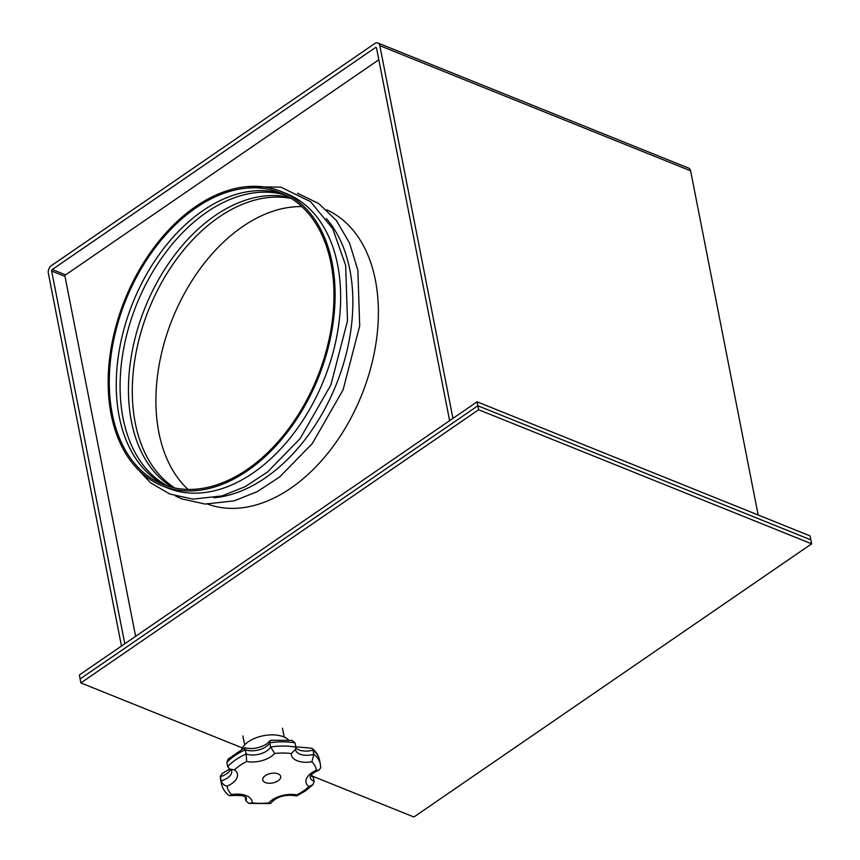 <?xml version="1.0" encoding="UTF-8"?>
<svg xmlns="http://www.w3.org/2000/svg" width="860" height="860" viewBox="0 0 860 860"><rect width="100%" height="100%" fill="white"/><g stroke="black" fill="none" stroke-linecap="round" stroke-linejoin="round"><path stroke-width="1.29" d="M313.029 776.386L413.896 817L811.646 543.821L478.633 409.736L80.883 682.915L242.348 747.931M478.633 409.736L477.848 405.769L80.098 678.948L79.324 674.992L477.074 401.813L810.088 535.898L810.872 539.854L477.848 405.769L80.098 678.948L80.883 682.915M811.646 543.821L810.872 539.854L477.848 405.769L477.074 401.813M265.342 775.623A9.137 4.848 -11.1 0 1 274.738 773.151A9.137 4.848 -11.1 0 1 280.693 776.44A9.137 4.848 -11.1 0 1 278.124 780.772A9.137 4.848 -11.1 0 1 268.728 783.245A9.137 4.848 -11.1 0 1 262.773 779.955A9.137 4.848 -11.1 0 1 265.342 775.623M241.767 749.125A25.198 13.362 -11.1 0 1 248.357 741.75A25.198 13.362 -11.1 0 1 288.487 739.955M274.684 753.457L270.599 746.964L269.771 742.771L270.707 740.266L292.174 740.417L295.023 742.9L295.84 747.093L295.636 749.135L291.314 753.543A45.365 24.048 168.9 0 0 274.684 753.457A20.156 10.685 -11.1 0 1 271.223 756.499A20.156 10.685 -11.1 0 1 246.669 761.498L246.121 753.983A15.125 8.019 168.9 0 0 266.88 750.887A15.125 8.019 168.9 0 0 270.599 746.964A50.407 26.724 -11.1 0 1 295.84 747.093M295.023 742.9A50.407 26.724 168.9 0 0 269.771 742.771A15.125 8.019 -11.1 0 1 266.052 746.695A15.125 8.019 -11.1 0 1 245.293 749.791A50.407 26.724 168.9 0 0 234.845 755.617A50.407 26.724 168.9 0 0 226.868 762.444L227.696 766.636L229.792 769.13L234.533 769.829A20.156 10.685 -11.1 0 1 231.759 783.6A20.156 10.685 -11.1 0 1 227.094 786.147A45.365 24.048 168.9 0 0 231.587 794.565A20.156 10.685 -11.1 0 1 252.152 802.853A45.365 24.048 168.9 0 0 268.782 802.939A20.156 10.685 -11.1 0 1 296.797 794.898A45.365 24.048 168.9 0 0 303.451 790.974A45.365 24.048 168.9 0 0 308.933 786.567L313.008 784.6L314.137 781.364L313.309 777.171A15.125 8.019 -11.1 0 1 310.772 775.537M226.868 762.444L227.997 759.219L244.487 747.791C252.12 749.468 259.537 748.189 266.729 743.954L269.933 740.804M311.374 774.774L313.309 777.171M244.208 748.92C244.251 747.146 244.616 747.437 245.293 749.791L246.121 753.983A50.407 26.724 -11.1 0 0 235.672 759.81A50.407 26.724 -11.1 0 0 227.696 766.636M230.48 769.528A15.125 8.019 -11.1 0 1 226.588 773.796A15.125 8.019 -11.1 0 1 220.364 776.709L221.181 780.901C222.181 783.783 224.159 785.535 227.094 786.147M308.933 786.567A20.156 10.685 -11.1 0 1 316.373 770.248A45.365 24.048 168.9 0 0 311.879 761.831L313.814 754.327L312.997 750.135A15.125 8.019 -11.1 0 1 295.904 747.888M245.207 796.983L245.981 800.918L248.83 803.39L252.152 802.853M311.073 748.157L312.148 748.404L312.997 750.135A50.407 26.724 168.9 0 1 319.544 760.111L320.371 764.303A50.407 26.724 -11.1 0 0 313.814 754.327A15.125 8.019 168.9 0 1 295.539 749.812L295.636 749.135M220.289 776.032L220.633 779.515A50.407 26.724 168.9 0 1 220.364 776.709L221.955 773.731L229.62 769.044M268.782 802.939L270.298 803.552L271.061 803.014C277.673 795.091 289.315 794.414 296.506 796.016L296.797 794.898M316.373 770.248L319.049 770.087L320.705 767.776L320.371 764.303M220.633 779.515L221.45 783.707C222.439 788.319 224.901 792.221 228.846 795.414L229.921 795.65L231.587 794.565M326.424 209.732A158.745 104.307 111.9 0 1 375.401 280.177A158.745 104.307 111.9 0 1 332.433 447.329A158.745 104.307 111.9 0 1 207.873 504.175M378.819 59.759L65.618 274.867L52.288 269.502L375.498 47.526L376.497 47.934A1.172 0.763 -68.1 0 0 375.498 47.526M449.619 420.658L376.497 47.945M52.288 269.502A1.172 0.763 -68.1 0 0 51.664 271.04L64.995 276.404A1.172 0.763 111.9 0 1 65.618 274.867M64.995 276.404L135.611 636.336M124.797 643.764L51.664 271.04M121.475 646.032L48.353 273.319A5.934 3.902 -68.1 0 1 51.514 265.546L374.713 43.57A5.934 3.902 -68.1 0 1 377.906 43L688.72 168.151A5.934 3.902 111.9 0 1 690.623 170.817L758.154 514.99M452.94 418.39L379.819 45.666A5.934 3.902 -68.1 0 0 377.906 43M332.111 262.741A158.745 104.307 -68.1 0 0 280.919 191.371A158.745 104.307 -68.1 0 0 155.166 245.96A158.745 104.307 -68.1 0 0 111.144 414.509A158.745 104.307 -68.1 0 0 162.336 485.889A158.745 104.307 -68.1 0 0 288.089 431.29A158.745 104.307 -68.1 0 0 332.111 262.741M162.336 485.889L167.883 488.114A158.745 104.307 -68.1 0 0 293.636 433.526A158.745 104.307 -68.1 0 0 337.658 264.977A158.745 104.307 -68.1 0 0 286.466 193.597L280.919 191.371M213.979 497.779A158.745 104.307 -68.1 0 0 349.869 269.889A158.745 104.307 -68.1 0 0 326.392 218.58M301.871 206.604A157.165 103.264 -68.1 0 0 191.78 281.026A157.165 103.264 -68.1 0 0 158.863 432.526A157.165 103.264 -68.1 0 0 187.996 489.415M291.411 198.531A157.165 103.264 -68.1 0 0 173.483 263.515A157.165 103.264 -68.1 0 0 135.256 423.012A157.165 103.264 -68.1 0 0 174.859 487.986M289.616 197.434A157.165 103.264 -68.1 0 0 170.517 260.709A157.165 103.264 -68.1 0 0 131.408 421.464A157.165 103.264 -68.1 0 0 172.806 487.545M285.638 195.242A157.165 103.264 -68.1 0 0 164.088 254.646A157.165 103.264 -68.1 0 0 123.044 418.1A157.165 103.264 -68.1 0 0 168.42 486.351M283.768 194.338A157.165 103.264 -68.1 0 0 161.143 251.873A157.165 103.264 -68.1 0 0 119.207 416.552A157.165 103.264 -68.1 0 0 166.442 485.717M112.241 413.746A157.165 103.264 -68.1 0 0 162.927 484.416A157.165 103.264 -68.1 0 0 287.423 430.365A157.165 103.264 -68.1 0 0 331.003 263.504A157.165 103.264 -68.1 0 0 280.328 192.844A157.165 103.264 -68.1 0 0 155.821 246.884A157.165 103.264 -68.1 0 0 112.241 413.746M221.45 783.707A50.407 26.724 -11.1 0 1 221.181 780.901A15.125 8.019 168.9 0 0 227.416 777.988A15.125 8.019 168.9 0 0 231.684 770.818L229.792 769.13M319.049 770.087C307.525 775.354 310.772 777.505 310.148 777.193A15.125 8.019 168.9 0 0 314.137 781.364M246.669 761.498A45.365 24.048 168.9 0 0 234.533 769.829M311.879 761.831A20.156 10.685 -11.1 0 1 291.314 753.543M245.981 800.918A15.125 8.019 168.9 0 0 246.282 798.198C246.25 795.833 240.8 794.984 229.921 795.65M690.623 170.817L379.819 45.666M242.896 735.956L244.649 744.857M296.592 796.016L305.483 790.931L313.008 784.6M311.083 748.157L295.797 746.824M312.148 748.404C316.093 751.597 318.565 755.499 319.544 760.111M270.298 803.552L248.83 803.39M282.467 728.183L284.219 737.095M134.612 465.819L150.532 482.772L169.818 494.027L192.941 499.133L222.03 495.919L245.143 486.674L267.589 471.946L300.14 438.557L330.896 384.882L347.494 320.887L345.666 265.407L332.712 228.631L310.535 201.67L280.983 187.168L247.035 186.62M175.633 496.059L182.019 498.95L205.142 504.057L234.243 500.842L257.355 491.587L279.801 476.859L312.352 443.481L343.108 389.795L359.706 325.811L357.878 270.32L349.601 243.133L336.4 220.536L318.791 203.616L297.571 193.253"/></g></svg>
